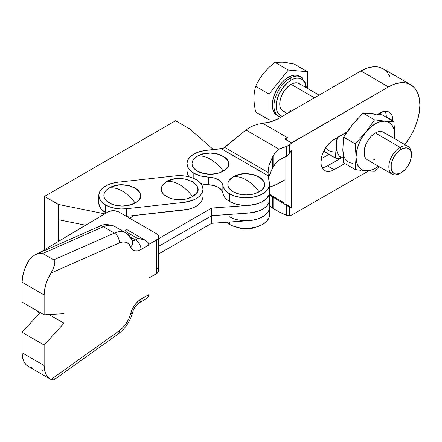 <?xml version="1.0" encoding="UTF-8"?>
<svg xmlns="http://www.w3.org/2000/svg" width="442" height="442" viewBox="0 0 442 442"><rect width="100%" height="100%" fill="white"/><g stroke="black" fill="none" stroke-linecap="round" stroke-linejoin="round"><path stroke-width="0.66" d="M179.59 184.668C184.281 187.414 188.601 191.392 192.546 196.602C210.06 187.414 182.546 171.529 166.634 181.64C170.579 180.982 174.894 181.993 179.59 184.668A33.504 19.343 -120 0 0 166.634 181.64L172.573 179.347L176.015 178.745L179.59 178.54L186.601 179.347L192.546 181.64L196.519 185.071L197.563 187.06L197.911 189.121L197.563 191.187L196.519 193.171L192.546 196.602L186.601 198.894L179.59 199.701L172.573 198.894L169.408 197.917L164.352 194.999L162.662 193.171L161.617 191.187L161.264 189.121L161.617 187.06L162.662 185.071L164.352 183.242L166.634 181.64A18.326 10.58 0 0 0 166.634 196.602A18.326 10.58 0 0 0 192.546 196.602A33.504 19.343 -120 0 0 179.59 184.668M122.191 191.016C126.882 193.756 131.202 197.734 135.147 202.95C152.667 193.762 125.147 177.872 109.235 187.988C113.18 187.331 117.495 188.336 122.191 191.016A33.504 19.343 -120 0 0 109.235 187.988L112.008 186.673L118.616 185.093L122.191 184.889L129.202 185.695L135.147 187.988L137.429 189.59L139.12 191.419L140.164 193.403L140.512 195.469L140.164 197.53L139.12 199.519L137.429 201.348L135.147 202.95L129.202 205.243L122.191 206.049L115.18 205.243L112.008 204.265L106.953 201.348L105.262 199.519L104.218 197.53L103.864 195.469L104.218 193.403L105.262 191.419L106.953 189.59L109.235 187.988A18.326 10.58 0 0 0 109.235 202.95A18.326 10.58 0 0 0 135.147 202.95A33.504 19.343 -120 0 0 122.191 191.016M98.815 195.469L98.815 203.105A23.376 13.498 0 0 0 105.66 212.646L105.66 205.011A23.376 13.498 180 0 1 98.815 195.469A23.376 13.498 180 0 1 117.793 182.215L175.192 175.866A23.376 13.498 180 0 1 202.966 189.121A23.376 13.498 180 0 1 183.988 202.375L183.988 210.011A23.376 13.498 0 0 0 202.966 196.756L202.966 189.121M126.694 216.348L126.44 216.376A23.376 13.498 0 0 0 126.589 216.359L126.589 208.723A23.376 13.498 180 0 1 105.66 205.011L105.66 212.646A23.376 13.498 0 0 0 106.224 212.961L101.842 209.746L99.505 206.359L98.82 202.734M183.988 202.375L126.589 208.723L126.589 216.359L183.988 210.011L183.988 202.375L192.436 200.397L195.999 198.734L198.933 196.701L201.121 194.375L202.48 191.85L202.966 189.22L202.547 186.585L201.248 184.049L199.115 181.706L196.237 179.645L192.712 177.955L188.69 176.69L184.314 175.905L175.192 175.866L117.793 182.215L111.809 183.375L106.583 185.419L102.494 188.198L99.842 191.502L98.82 195.099L99.505 198.723L101.842 202.11L105.66 205.011L110.135 207.033L115.323 208.37L120.92 208.944L126.589 208.723L183.988 202.375M126.44 216.376L188.38 209.259L192.436 208.033L195.999 206.37L198.933 204.337L201.121 202.011L202.48 199.486L202.966 196.85M385.308 111.566L386.054 113.975L386.308 116.782A18.547 10.707 120 0 1 386.302 117.218L386.308 116.782L392.921 120.6L392.667 117.793L391.921 115.384L390.711 113.461L389.076 112.113L387.093 111.373L384.822 111.285L382.363 111.843L377.761 114.213L379.805 113.03A18.547 10.707 -60 0 1 389.076 112.113A18.547 10.707 -60 0 1 392.921 120.6L386.308 116.782A18.547 10.707 120 0 0 385.164 111.257M237.901 227.497A13.636 7.873 0 0 0 254.426 227.497L251.382 228.508L246.161 229.111L240.945 228.508L237.901 227.497M210.348 159.203C215.044 161.949 219.359 165.927 223.304 171.137C240.824 161.949 213.304 146.064 197.392 156.175C201.337 155.518 205.657 156.529 210.348 159.203A33.504 19.343 -120 0 0 197.392 156.175L193.419 159.606L192.375 161.595L192.027 163.656L192.375 165.722L193.419 167.706L197.392 171.137L203.337 173.43L210.348 174.236L217.359 173.43L220.53 172.452L225.586 169.535L227.276 167.706L228.321 165.722L228.674 163.656L228.321 161.595L227.276 159.606L225.586 157.777L220.53 154.86L217.359 153.882L210.348 153.076L203.337 153.882L197.392 156.175A18.326 10.58 0 0 0 197.392 171.137A18.326 10.58 0 0 0 223.304 171.137A33.504 19.343 -120 0 0 210.348 159.203M246.161 179.883C250.857 182.623 255.178 186.601 259.123 191.817C276.637 182.629 249.117 166.739 233.205 176.855C237.15 176.198 241.47 177.203 246.161 179.883A33.504 19.343 -120 0 0 233.205 176.855L229.232 180.286L228.194 182.27L227.84 184.336L228.194 186.397L229.232 188.38L230.928 190.215L233.205 191.817L239.15 194.11L246.161 194.911L253.178 194.11L259.123 191.817L261.399 190.215L263.089 188.38L264.134 186.397L264.487 184.336L264.134 182.27L263.089 180.286L261.399 178.458L259.123 176.855L253.178 174.562L246.161 173.756L242.586 173.96L239.15 174.562L233.205 176.855A18.326 10.58 0 0 0 233.205 191.817A18.326 10.58 0 0 0 259.123 191.817A33.504 19.343 -120 0 0 246.161 179.883M200.569 183.552L213.84 185.546L218.337 187.358L221.475 189.955L222.403 191.452L223.542 195.37L224.928 197.613L226.984 199.685L229.636 201.513L229.636 193.878A23.376 13.498 180 0 0 255.106 196.806A23.376 13.498 180 0 0 269.537 184.336A23.376 13.498 180 0 0 269.443 183.115L268.3 175.85L221.376 148.761L268.3 175.85L268.001 172.408L224.735 147.424L268.001 172.408L268.344 168.7L268.067 174.054L269.493 185.176L267.974 189.193L264.427 192.756L259.189 195.541L252.736 197.287L245.68 197.828L242.122 197.629L235.376 196.309L232.343 195.22L226.984 192.049L224.928 189.983L223.542 187.734L222.856 185.386L222.856 193.016A23.376 13.498 0 0 0 229.636 201.513L229.636 193.878A23.376 13.498 180 0 1 222.856 185.386L222.403 183.817L220.105 180.938L216.226 178.701L213.84 177.911L200.569 175.916L193.817 173.203L193.817 178.413L193.817 173.203A23.376 13.498 180 0 1 186.972 163.656A23.376 13.498 180 0 1 206.11 150.385L223.199 148.313L245.945 130.042L278.93 149.087L287.637 146.059L289.737 144.7L289.737 153.026L291.648 150.49L291.648 207.646L289.737 207.315L289.737 215.646A19.481 11.249 120 0 0 291.648 215.094L368.319 171.071L291.648 215.094A19.481 11.249 -60 0 1 289.737 215.646L286.631 215.265L279.963 212.42L269.537 206.408M186.972 163.656L186.972 171.292A23.376 13.498 0 0 0 188.977 176.761L187.651 174.524L186.983 170.888M269.537 199.657A23.376 13.498 180 0 1 249.05 213.011L249.05 220.63L252.736 220.188L259.189 218.447L264.427 215.663L267.974 212.094L269.001 210.121L269.443 206.016A23.376 13.498 180 0 1 269.537 207.237L269.537 214.873A23.376 13.498 0 0 1 255.106 227.343A23.376 13.498 0 0 1 229.636 224.414L226.586 222.249A23.376 13.498 0 0 0 229.636 224.414L229.636 222.028L229.636 224.414L232.343 225.757L238.663 227.658L242.122 228.166L249.244 228.254L256.078 227.094L261.99 224.807L266.438 221.591L269.001 217.757L269.443 213.652M224.718 147.435L245.945 130.042L249.437 127.633L253.448 125.672L257.819 124.246L262.73 123.362A31.167 17.995 180 0 0 278.775 118.428L360.943 70.985L388.496 86.892L291.648 142.805L285.035 138.987L287.416 137.611L262.73 123.362L271.388 121.583L278.775 118.428L360.943 70.985L367.07 68.145L372.965 66.808L378.391 67.024L383.153 68.786A44.415 25.642 120 0 0 360.943 70.985L388.496 86.892A44.415 25.642 -60 0 1 410.701 84.693A44.415 25.642 -60 0 1 404.883 144.628L410.701 135.976L414.607 128.23L417.508 120.279L419.298 112.445L419.9 105.025L419.298 98.295L417.508 92.527L414.607 87.93L410.701 84.693L405.944 82.93L400.513 82.715L394.623 84.052L388.496 86.892L291.648 143.042A19.481 11.249 120 0 0 289.737 144.7A19.481 11.249 -60 0 1 291.648 143.042L285.035 139.224L287.416 137.611L262.73 123.362L257.819 124.246L253.448 125.672L249.437 127.633L245.945 130.042L278.93 149.087L276.123 151.545L273.747 154.888L270.664 160.849L269.239 164.805L272.565 156.993L272.565 168.021L276.604 162.059L279.963 159.523L287.482 155.695L290.156 152.28A3.895 2.249 -60 0 1 291.648 150.49L291.648 207.646A3.895 2.249 -60 0 1 290.201 207.602A3.895 2.249 -60 0 1 290.156 207.58L269.305 194.806L272.565 196.883L272.565 207.911L277.493 210.961L273.747 208.652L273.747 197.624L279.963 201.419L279.963 212.42L286.631 215.265L289.737 215.646L289.737 207.315L286.631 205.419L286.631 215.265L286.631 205.419L279.963 201.419L279.963 212.42L278.93 211.828M392.921 120.6L392.916 121.036A18.547 10.707 -60 0 0 392.921 120.6M344.815 163.518L334.075 169.717L331.517 170.905L329.058 171.463L326.787 171.369L324.804 170.634L323.168 169.28L321.958 167.363L321.212 164.954L320.958 162.148L321.958 155.777L323.168 152.457L326.787 146.192L331.517 141.202L347.064 131.931L334.075 139.434A18.547 10.707 -60 0 0 321.958 155.777A18.547 10.707 -60 0 0 324.804 170.634A18.547 10.707 -60 0 0 334.075 169.717L327.461 165.899L343.097 156.871L327.461 165.899L334.075 169.717L344.815 163.518M285.035 203.828L291.648 207.646L285.035 203.828L285.035 157.015L285.035 203.828M269.537 194.358L285.035 203.309L269.537 194.358M380.021 114.528A35.067 20.244 120 0 0 381.059 112.373L380.021 114.528M269.537 187.005L275.211 185.088L285.035 179.706L278.775 183.32A31.167 17.995 180 0 1 269.537 187.005M321.251 158.794L328.947 154.357L321.251 158.794M269.239 205.79L273.747 208.652L273.747 197.624L272.565 196.883L272.565 207.911L269.239 205.79M208.58 184.75A23.376 13.498 180 0 1 201.447 183.773L200.961 183.657A23.376 13.498 0 0 0 208.53 184.745L208.53 177.115A15.586 9 180 0 1 222.856 185.386L222.856 193.016A15.586 9 0 0 0 208.53 184.745L208.53 177.115A23.376 13.498 180 0 1 193.817 173.203L189.988 170.292L187.651 166.888L186.983 163.253L188.027 159.65L190.712 156.335L194.834 153.562L200.093 151.529L206.11 150.385L221.392 148.755M269.537 184.336L269.537 191.972A23.376 13.498 0 0 1 255.106 204.436A23.376 13.498 0 0 1 229.636 201.513L235.376 203.944L242.122 205.265L249.244 205.348L256.078 204.193L261.99 201.9L266.438 198.69L269.001 194.85L269.443 190.745M269.305 175.618L270.714 171.772L273.747 165.921L273.747 154.888L274.858 153.131L276.123 151.545L279.963 148.529L279.963 159.523L286.631 156.225L288.311 154.96L289.737 153.026L289.737 144.7L286.631 146.379L286.631 156.225L286.631 146.379L279.963 148.529L279.963 159.523L276.604 162.059L273.747 165.921L273.747 154.888L272.565 156.993L272.565 168.021L269.305 175.618M410.701 84.693L383.153 68.786L387.059 72.024L389.96 76.621M269.36 205.569L269.476 208.215L268.697 210.823L267.056 213.293L264.609 215.53L261.454 217.447L257.708 218.972L253.52 220.05L249.05 220.63L249.05 213.011L211.701 215.696L211.701 223.315L249.05 220.63A23.376 13.498 0 0 0 269.537 207.237A23.376 13.498 180 0 1 255.106 219.707A23.376 13.498 180 0 1 229.636 216.784M268.344 168.7L269.239 164.805M268.001 172.739L268.001 172.408M285.035 138.987L291.648 143.042L285.035 138.987M324.903 167.087L327.461 165.899A18.547 10.707 120 0 1 322.102 167.673M384.733 133.351L383.33 132.186L381.617 131.55L377.545 131.954L375.341 132.976L400.137 147.291L401.242 149.197A14.415 8.321 -60 0 1 411.43 155.081A14.415 8.321 -60 0 1 401.242 172.739L405.143 169.59L406.905 167.485L409.717 162.617L411.237 157.496L411.237 152.899L410.657 151.026L409.717 149.534L406.905 147.915L403.226 148.274L399.253 150.573L397.341 152.346L394.032 156.805L391.822 161.899L391.242 164.446L391.242 169.037L392.767 172.402L395.579 174.026L399.253 173.662L401.242 172.739A14.415 8.321 -60 0 1 391.048 166.855A14.415 8.321 -60 0 1 401.242 149.197L400.137 147.291A15.973 9.221 120 0 0 388.844 166.855A15.973 9.221 120 0 0 400.137 173.375A15.973 9.221 -60 0 1 392.153 174.165A15.973 9.221 -60 0 1 389.7 161.369A15.973 9.221 -60 0 1 400.137 147.291L375.341 132.976A15.973 9.221 120 0 0 364.91 147.053A15.973 9.221 120 0 0 367.357 159.849L369.07 160.485M346.274 132.39A15.973 9.221 120 0 0 345.539 134.18L346.274 132.39M319.135 95.124L299.03 83.51A15.973 9.221 120 0 0 291.04 84.306L314.461 97.826L291.04 84.306A15.973 9.221 120 0 0 280.604 98.378A15.973 9.221 120 0 0 283.057 111.18L281.648 110.014L280.604 108.362L279.963 106.29L279.963 101.196L281.648 95.522L284.764 90.124L288.836 85.825L293.245 83.284L297.317 82.881L299.03 83.51L300.433 84.676M282.416 116.323A21.039 12.149 -60 0 1 276.869 100.301A21.039 12.149 -60 0 1 291.04 80.168A1.558 0.901 -120 0 0 289.941 78.262A22.597 13.045 120 0 0 275.62 96.781A22.597 13.045 120 0 0 277.228 115.224M288.289 77.306A22.597 13.045 120 0 0 273.526 97.218A22.597 13.045 120 0 0 276.99 115.323L275.001 113.677L273.526 111.34L272.615 108.406L272.311 104.981L272.615 101.207L273.526 97.218L276.99 89.234L282.173 82.24L285.167 79.461L288.289 77.306L291.405 75.858L294.4 75.179L297.162 75.289L299.588 76.184A22.597 13.045 120 0 0 288.289 77.306L289.941 78.262L288.289 77.306M280.968 117.158A22.597 13.045 -60 0 1 278.642 116.279A22.597 13.045 -60 0 1 275.178 98.174A22.597 13.045 -60 0 1 289.941 78.262A22.597 13.045 -60 0 1 301.24 77.14L299.588 76.184M288.151 62.886L294.184 64.035L307.571 71.764L288.289 70.046L269.001 94.035L269.001 119.749L255.614 112.019L254.354 104.909L253.89 98.163L254.36 91.908L255.614 86.306L259.123 79.654L263.515 73.339L268.869 67.527L274.902 62.316L282.803 62.178L294.184 64.035L307.571 71.764L288.289 70.046L274.902 62.316L288.289 70.046L269.001 94.035L255.614 86.306L269.001 94.035L269.001 119.749L275.001 120.285L269.001 119.749L255.614 112.019L254.354 104.909L253.89 98.163L254.36 91.908L255.614 86.306L259.123 79.654L263.515 73.339L268.869 67.527L274.902 62.316L282.803 62.178L288.151 62.886M339.865 158.739L335.423 158.092L323.776 151.153L335.423 158.092L339.865 158.739M336.224 145.7L335.423 158.092L336.224 145.7L337.351 137.539A27.271 15.746 -60 0 0 336.224 145.7L336.014 139.153L336.881 151.081L338.804 155.341L341.368 157.871A27.271 15.746 -60 0 1 336.224 145.7M335.959 138.346L336.014 139.153L335.959 138.346M325.66 147.816A27.271 15.746 120 0 0 332.644 151.783M307.571 88.444L307.571 71.764L307.571 88.444M302.654 78.195A22.597 13.045 120 0 0 289.941 78.262A1.558 0.901 60 0 1 291.04 80.168A21.039 12.149 -60 0 1 305.875 87.466L304.787 82.836L303.411 80.659L301.56 79.129L299.306 78.289L296.737 78.19L293.947 78.825L291.04 80.168L288.14 82.173L282.775 87.836L278.67 94.947L276.449 102.417L276.167 105.936L276.449 109.124L277.3 111.854L278.67 114.03L280.521 115.566L282.775 116.401M291.04 110.389L288.836 111.412M284.764 111.815L283.057 111.18L287.189 113.566M367.247 170.999L374.545 171.269L379.048 166.601L374.545 171.269L369.02 171.115M362.28 170.513L365.7 170.872A27.271 15.746 -60 0 0 378.407 166.231L375.341 168.286L370.352 170.408L364.064 170.711M367.109 113.992L371.761 113.533L382.203 114.854L393.828 121.567L384.988 121.163A27.271 15.746 -60 0 0 365.7 132.302L370.352 127.39L375.341 123.749L380.335 121.627L384.988 121.163L374.545 119.843L384.988 121.163L393.828 121.567L382.203 114.854L371.761 113.533L362.921 113.13L374.545 119.843L365.7 132.302A27.271 15.746 -60 0 0 356.059 157.153L356.716 151.009L358.644 144.528L361.705 138.147L365.7 132.302L355.257 143.832L365.7 132.302L374.545 119.843L362.921 113.13L352.478 124.666L343.633 137.119L355.257 143.832L356.059 157.153A27.271 15.746 -60 0 0 365.7 170.872L361.705 169.634L358.644 166.794L356.716 162.534L356.059 157.153L355.257 169.546L360.666 170.319L355.257 169.546L343.633 162.833L342.837 149.518L343.633 137.119L355.257 143.832L356.059 157.153L355.257 169.546L343.633 162.833L342.837 149.512A27.271 15.746 120 0 0 352.478 163.236M393.828 121.567L394.419 128.335L394.386 138.567A27.271 15.746 -60 0 0 394.629 134.882L393.828 121.567M384.988 121.163L388.982 122.401L392.043 125.241L393.971 129.5L394.629 134.882A27.271 15.746 -60 0 0 384.988 121.163M411.43 155.081L411.43 153.81A15.973 9.221 120 0 0 400.137 147.291A15.973 9.221 -60 0 1 408.126 146.501L383.33 132.186A15.973 9.221 120 0 0 375.341 132.976L371.02 136.462L369.07 138.794L365.954 144.191L364.263 149.871L364.263 154.96L364.91 157.032L365.954 158.684L367.357 159.849L392.153 174.165M373.142 160.081L375.341 159.059M362.921 113.13L371.761 113.533L375.755 114.765M343.489 154.899L342.837 149.518L343.633 137.119M348.484 130.512L352.478 124.666L357.13 119.754M347.202 131.733L352.478 124.666L357.882 118.379M408.126 146.501A15.973 9.221 -60 0 1 411.419 154.473M401.242 172.739L400.137 173.375M125.732 232.851A27.271 15.746 120 0 0 114.384 233.072A7.79 4.995 66.2 0 1 119.252 242.945A7.79 4.995 -113.8 0 0 114.384 233.072A27.271 15.746 -60 0 1 125.766 232.873L114.749 226.508A27.271 15.746 120 0 0 103.367 226.713L114.384 233.072L53.725 259.857L54.681 261.045L54.869 262.57L54.233 265.913L52.907 269.46L48.112 278.499L45.94 284.123L44.592 289.692L44.139 294.969A29.608 17.094 -60 0 1 51.029 273.068L119.252 242.945A19.481 11.249 -60 0 1 130.65 246.934A15.586 9 120 0 0 141.059 249.47A7.79 4.497 -120 0 0 135.55 239.923L137.86 238.592L135.55 239.923L130.191 236.835L135.55 239.923A7.79 4.497 60 0 1 141.059 249.47L148.882 244.956L141.059 249.47L137.711 250.802L134.672 250.802L132.246 249.47L128.898 244.001L126.268 242.288L122.964 241.929L119.252 242.945L51.029 273.068L52.907 269.46L54.664 264.205L54.869 262.57L53.725 259.857L42.703 253.493L53.725 259.857L114.384 233.072L103.367 226.713L42.703 253.493L38.868 253.343L35.023 254.83L31.642 257.2L28.984 260.344L26.072 265.775L23.901 271.399L22.553 276.968L22.1 282.245L44.139 294.969L44.139 314.82L22.1 302.096L22.1 282.245L22.1 302.096L44.139 314.82L64.018 313.671L64.018 323.218L44.139 345.02L44.139 365.512L44.592 370.263L45.94 374.28L48.112 377.391L51.023 379.463L119.252 330.798L122.964 327.528L126.268 323.356L128.898 318.605L132.246 309.273L134.672 305.135L137.711 301.632L141.059 299.096L148.882 294.582L148.882 244.956L148.882 294.582L141.059 299.096A7.79 4.497 60 0 1 139.445 302.665A7.79 4.497 -120 0 0 141.059 299.096A15.586 9 120 0 0 130.65 313.649A19.481 11.249 -60 0 1 119.252 330.798L51.023 379.463A29.603 17.094 -60 0 1 50.272 379.065A29.603 17.094 -60 0 1 44.139 365.512L22.1 352.788L22.553 357.539L23.896 361.556L26.072 364.667L28.288 366.374M269.537 199.591L269.537 191.972A23.376 13.498 180 0 1 249.05 205.364L249.05 212.983A23.376 13.498 0 0 0 269.537 199.591L268.697 203.204L267.056 205.674L264.609 207.911L261.454 209.828L257.708 211.353L249.05 213.011L211.701 215.696L158.634 246.338L211.701 215.696L211.701 223.315L158.634 253.957L211.701 223.315L249.05 220.63M269.36 197.922L269.476 200.563L268.697 203.171L267.056 205.641L264.609 207.878L261.454 209.795L257.708 211.326L249.05 212.983L211.701 215.668L158.634 246.304L211.701 215.668L249.05 212.983L249.05 205.364L211.701 208.049L211.701 215.668L211.701 208.049L158.634 238.686L211.701 208.049L249.05 205.364L257.708 203.707L261.454 202.176L264.609 200.259L267.056 198.022L268.697 195.552L269.476 192.944M129.666 218.237L134.235 215.514L129.666 218.237M118.859 211.994L156.352 233.641L118.859 211.994L114.826 210.762L111.754 210.773L107.754 212.044L38.874 253.073L107.754 212.044A7.79 4.497 180 0 1 118.859 211.994M35.023 254.83L31.642 257.2L28.984 260.344A29.608 17.094 120 0 0 22.1 282.245L44.139 294.969L44.139 314.82L64.018 313.671L64.018 323.218L44.139 345.02L22.1 332.296L40.139 312.511L22.1 332.296L22.1 352.788L22.1 332.296L44.139 345.02L44.139 365.512L22.1 352.788A29.603 17.094 120 0 0 28.233 366.341L50.272 379.065M132.467 241.1L132.462 241.083C131.18 237.531 128.953 234.796 125.766 232.873A27.271 15.746 -60 0 1 130.346 238.658A7.79 5.729 160 0 1 132.484 241.144A7.79 5.729 160 0 1 130.65 246.934A7.79 5.729 -20 0 0 132.484 241.144M137.86 238.592L126.843 232.227L137.86 238.592L140.009 238.713L137.86 238.592M54.217 379.645L52.902 379.987L51.023 379.463L53.637 379.91M54.863 378.54L54.659 379.175M158.634 236.824L158.634 270.543A7.79 4.497 0 0 1 156.352 273.725L148.882 278.04L156.352 273.725L156.352 240.006L148.832 244.349L156.352 240.006L158.037 238.547L158.485 237.702L158.485 235.945L156.352 233.641A7.79 4.497 180 0 1 158.634 236.824A7.79 4.497 180 0 1 156.352 240.006L156.352 273.725L158.037 272.266L158.634 270.543L158.485 269.664L157.319 268.045M37.023 310.709A57.466 33.178 0 0 0 39.288 313.439L37.023 310.709M208.795 184.756L201.447 183.773L208.734 184.756M142.075 239.078L140.009 238.713L145.65 240.454L142.075 239.078M148.042 242.52L145.65 240.454L148.042 242.52L148.882 244.956L148.042 242.52M126.843 231.111L126.843 232.227L126.843 231.111M123.467 231.542L126.843 229.591L126.843 230.276L126.843 229.591L145.65 240.454M135.55 239.923A7.79 4.497 -60 0 1 132.263 240.57A7.79 4.497 -60 0 0 135.55 239.923M114.749 226.508C108.511 224.017 103.45 223.939 99.572 226.276L36.255 254.227L40.891 253.089L42.703 253.493L103.367 226.713A7.79 4.995 -113.8 0 0 99.572 226.276A7.79 4.995 66.2 0 1 103.367 226.713A27.271 15.746 -60 0 1 114.71 226.486M145.65 299.079L148.042 297.013L145.65 299.079L139.445 302.665C135.539 305.753 133.285 309.002 132.688 312.406C130.186 321.395 125.379 328.583 118.263 333.964A7.79 3.945 -125.5 0 0 119.252 330.798A7.79 3.945 54.5 0 1 118.257 333.97L54.228 379.634M132.694 312.389A7.79 2.774 -165.6 0 1 130.65 313.649A7.79 2.774 14.4 0 0 132.694 312.389M148.042 297.013L148.877 294.764M31.653 367.716L28.984 366.733M42.697 370.473L40.896 369.772M64.018 323.218L48.99 314.538L64.018 323.218M58.233 219.668L58.233 241.542L58.233 219.668L85.621 225.227L58.233 219.668L58.233 204.403L44.454 196.447L44.454 249.747L44.454 196.447L58.233 204.403L58.233 219.668M77.632 230.055L85.549 225.216L79.996 228.42A17.144 9.895 -60 0 0 77.963 229.79M175.59 120.738L44.454 196.447L175.59 120.738L189.364 128.688L175.59 120.738M189.364 128.688L213.442 149.606L189.364 128.688M104.743 213.84L58.233 204.403L104.743 213.84M200.961 183.657L201.447 183.773M276.99 115.323L280.913 117.191M306.372 87.754L305.798 83.499L301.24 77.14M269.537 207.237L269.537 199.618"/></g></svg>
